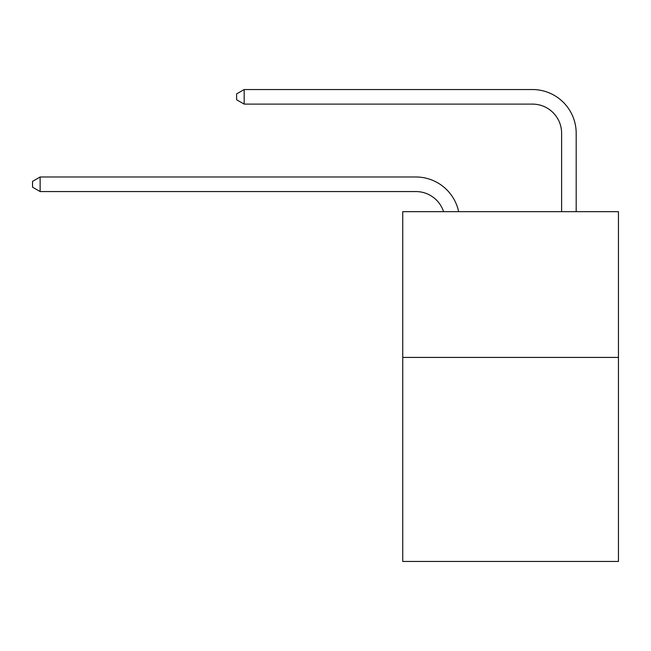 <?xml version="1.0" encoding="UTF-8"?>
<svg xmlns="http://www.w3.org/2000/svg" width="651" height="651" viewBox="0 0 651 651"><rect width="100%" height="100%" fill="white"/><g stroke="black" fill="none" stroke-linecap="round" stroke-linejoin="round"><path stroke-width="0.98" d="M618.45 357.415L618.45 561.463L402.749 561.463L402.749 211.673L618.45 211.673L618.45 357.415L402.749 357.415M443.575 211.673A29.149 29.149 -12.9 0 0 415.859 191.557A29.149 29.149 -12.9 0 1 443.575 211.673A29.149 29.149 -12.9 0 0 415.859 191.557A29.149 29.149 -12.9 0 1 443.575 211.673A29.149 29.149 -12.9 0 0 415.859 191.557A29.149 29.149 -12.9 0 1 443.575 211.673A29.149 29.149 -12.9 0 0 415.859 191.557A29.149 29.149 -12.9 0 1 443.575 211.673A29.149 29.149 -12.9 0 0 415.859 191.557A29.149 29.149 -12.9 0 1 443.575 211.673A29.149 29.149 -12.9 0 0 415.859 191.557A29.149 29.149 -12.9 0 1 443.575 211.673A29.149 29.149 -12.9 0 0 415.859 191.557A29.149 29.149 -12.9 0 1 443.575 211.673A29.149 29.149 -12.9 0 0 415.859 191.557A29.149 29.149 -12.9 0 1 443.575 211.673A29.149 29.149 -12.9 0 0 415.859 191.557A29.149 29.149 -12.9 0 1 443.575 211.673A29.149 29.149 -12.9 0 0 415.859 191.557A29.149 29.149 -12.9 0 1 443.575 211.673A29.149 29.149 -12.9 0 0 415.859 191.557A29.149 29.149 -12.9 0 1 443.575 211.673A29.149 29.149 -12.9 0 0 415.859 191.557A29.149 29.149 -12.9 0 1 443.575 211.673A29.149 29.149 -12.9 0 0 415.859 191.557A29.149 29.149 -12.9 0 1 443.575 211.673A29.149 29.149 -12.9 0 0 415.859 191.557A29.149 29.149 -12.9 0 1 443.575 211.673A29.149 29.149 -12.9 0 0 415.859 191.557A29.149 29.149 -12.9 0 1 443.575 211.673A29.149 29.149 -12.9 0 0 415.859 191.557A29.149 29.149 -12.9 0 1 443.575 211.673A29.149 29.149 -12.9 0 0 415.859 191.557A29.149 29.149 -12.9 0 1 443.575 211.673A29.149 29.149 -12.9 0 0 415.859 191.557A29.149 29.149 -12.9 0 1 443.575 211.673A29.149 29.149 -12.9 0 0 415.859 191.557A29.149 29.149 -12.9 0 1 443.575 211.673A29.149 29.149 -12.9 0 0 415.859 191.557A29.149 29.149 -12.9 0 1 443.575 211.673A29.149 29.149 -12.9 0 0 415.859 191.557A29.149 29.149 -12.9 0 1 443.575 211.673A29.149 29.149 -12.9 0 0 415.859 191.557L40.126 191.557L32.55 187.187L32.55 181.36L40.126 176.982L415.859 176.982A43.723 43.723 167.1 0 1 458.646 211.673M561.61 211.673L561.61 133.26A29.149 29.149 3.2 0 0 532.461 104.111L244.174 104.111L236.598 99.741L236.598 93.907L244.174 89.537L532.461 89.537A43.723 43.723 -176.8 0 1 576.184 133.26L576.184 211.673M40.126 191.557L40.126 176.982L415.859 176.982M561.61 133.26A29.149 29.149 3.2 0 0 532.461 104.111A29.149 29.149 3.2 0 1 561.61 133.26A29.149 29.149 3.2 0 0 532.461 104.111A29.149 29.149 3.2 0 1 561.61 133.26A29.149 29.149 3.2 0 0 532.461 104.111A29.149 29.149 3.2 0 1 561.61 133.26A29.149 29.149 3.2 0 0 532.461 104.111A29.149 29.149 3.2 0 1 561.61 133.26A29.149 29.149 3.2 0 0 532.461 104.111A29.149 29.149 3.2 0 1 561.61 133.26A29.149 29.149 3.2 0 0 532.461 104.111A29.149 29.149 3.2 0 1 561.61 133.26A29.149 29.149 3.2 0 0 532.461 104.111A29.149 29.149 3.2 0 1 561.61 133.26A29.149 29.149 3.2 0 0 532.461 104.111A29.149 29.149 3.2 0 1 561.61 133.26A29.149 29.149 3.2 0 0 532.461 104.111A29.149 29.149 3.2 0 1 561.61 133.26A29.149 29.149 3.2 0 0 532.461 104.111A29.149 29.149 3.2 0 1 561.61 133.26A29.149 29.149 3.2 0 0 532.461 104.111A29.149 29.149 3.2 0 1 561.61 133.26A29.149 29.149 3.2 0 0 532.461 104.111A29.149 29.149 3.2 0 1 561.61 133.26A29.149 29.149 3.2 0 0 532.461 104.111A29.149 29.149 3.2 0 1 561.61 133.26A29.149 29.149 3.2 0 0 532.461 104.111A29.149 29.149 3.2 0 1 561.61 133.26A29.149 29.149 3.2 0 0 532.461 104.111A29.149 29.149 3.2 0 1 561.61 133.26A29.149 29.149 3.2 0 0 532.461 104.111A29.149 29.149 3.2 0 1 561.61 133.26A29.149 29.149 3.2 0 0 532.461 104.111A29.149 29.149 3.2 0 1 561.61 133.26A29.149 29.149 3.2 0 0 532.461 104.111A29.149 29.149 3.2 0 1 561.61 133.26A29.149 29.149 3.2 0 0 532.461 104.111A29.149 29.149 3.2 0 1 561.61 133.26A29.149 29.149 3.2 0 0 532.461 104.111A29.149 29.149 3.2 0 1 561.61 133.26A29.149 29.149 3.2 0 0 532.461 104.111A29.149 29.149 3.2 0 1 561.61 133.26M244.174 104.111L244.174 89.537L532.461 89.537"/></g></svg>
